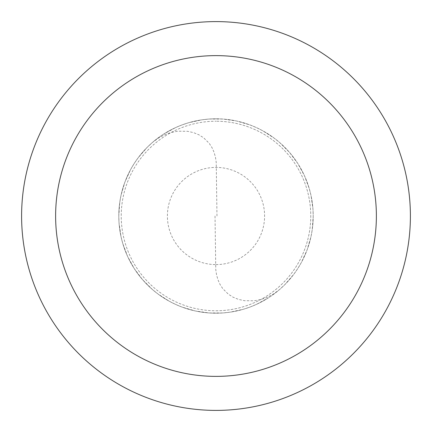 <?xml version="1.0" encoding="UTF-8"?>
<svg xmlns="http://www.w3.org/2000/svg" width="432" height="432" viewBox="0 0 432 432"><rect width="100%" height="100%" fill="white"/><g stroke="black" fill="none" stroke-linecap="round" stroke-linejoin="round"><path stroke-width="0.32" stroke-dasharray="2.16 1.62" d="M216 313.2A97.2 97.2 0 0 0 313.2 216A97.2 97.2 0 0 0 216 118.8A97.2 97.2 0 0 1 313.2 216A97.2 97.2 0 0 1 216 313.2A97.2 97.2 0 0 1 118.8 216A97.2 97.2 0 0 1 216 118.8A97.2 97.2 0 0 0 118.8 216A97.2 97.2 0 0 0 216 313.2A97.2 97.2 0 0 0 313.2 216A97.2 97.2 0 0 0 216 118.8A97.2 97.2 0 0 1 313.2 216A97.2 97.2 0 0 1 216 313.2A97.2 97.2 0 0 1 118.8 216A97.2 97.2 0 0 1 216 118.8A97.2 97.2 0 0 0 118.8 216A97.2 97.2 0 0 0 216 313.2M216 310.77A94.77 94.77 0 0 0 310.77 216A94.77 94.77 0 0 0 216 121.23A94.77 94.77 0 0 1 310.77 216A94.77 94.77 0 0 1 216 310.77A94.77 94.77 0 0 1 121.23 216A94.77 94.77 0 0 1 216 121.23A94.77 94.77 0 0 0 121.23 216A94.77 94.77 0 0 0 216 310.77M216 410.4A194.4 194.4 0 0 0 410.4 216A194.4 194.4 0 0 0 216 21.6A194.4 194.4 0 0 0 21.6 216A194.4 194.4 0 0 0 216 410.4M215.028 216.011L215.773 269.681L216.529 274.703L217.885 279.59L219.931 284.256L222.723 288.587L228.371 294.214L233.086 297.189L238.491 299.392L244.474 300.704L254.189 300.796L260.89 299.522L267.516 297.173L273.845 293.787L279.661 289.456L284.737 284.726L293.819 274.244L297.778 268.542L301.315 262.575L307.076 249.955L310.981 236.65L312.212 229.819L313.2 215.984L312.952 209.05L310.975 195.318L309.258 188.595L304.409 175.603L297.756 163.431L289.445 152.329L279.634 142.522L274.228 138.17L262.559 130.675L256.354 127.57L249.939 124.918L236.633 121.014L222.901 119.043L209.034 119.048L202.133 119.794L188.584 122.747L181.996 124.94L175.586 127.597L163.42 134.249M216.972 215.989L216.227 162.319L215.471 157.297L214.115 152.41L212.069 147.744L209.277 143.413L203.629 137.786L198.914 134.811L193.509 132.608L187.526 131.296L177.811 131.204L171.11 132.478L164.484 134.827L158.155 138.213L152.339 142.544L147.263 147.274L138.181 157.756L134.222 163.458L130.685 169.425L124.924 182.045L121.019 195.35L119.788 202.181L118.8 216.016L119.048 222.95L121.025 236.682L122.742 243.405L127.591 256.397L134.244 268.569L142.555 279.671L152.366 289.478L157.772 293.83L169.441 301.325L175.646 304.43L182.061 307.082L195.367 310.986L209.099 312.957L222.966 312.952L229.867 312.206L243.416 309.253L250.004 307.06L256.414 304.403L268.58 297.751M216 264.6A48.6 48.6 0 0 0 264.6 216A48.6 48.6 0 0 0 216 167.4A48.6 48.6 0 0 0 167.4 216A48.6 48.6 0 0 0 216 264.6"/><path stroke-width="0.65" d="M216 410.4A194.4 194.4 0 0 0 410.4 216A194.4 194.4 0 0 0 216 21.6A194.4 194.4 0 0 0 21.6 216A194.4 194.4 0 0 0 216 410.4M216 376.38A160.38 160.38 0 0 0 376.38 216A160.38 160.38 0 0 0 216 55.62A160.38 160.38 0 0 0 55.62 216A160.38 160.38 0 0 0 216 376.38"/></g></svg>
